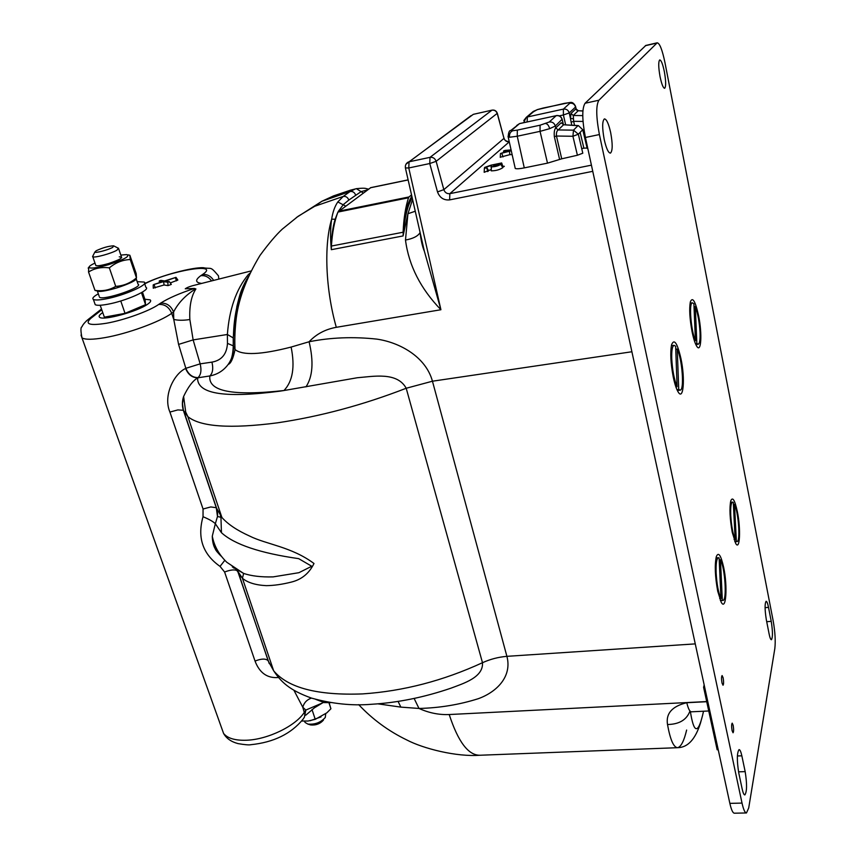 <?xml version="1.0" encoding="UTF-8"?>
<svg xmlns="http://www.w3.org/2000/svg" width="856" height="856" viewBox="0 0 856 856"><rect width="100%" height="100%" fill="white"/><g stroke="black" fill="none" stroke-linecap="round" stroke-linejoin="round"><path stroke-width="1.28" d="M311.434 698.089C306.908 699.684 304.03 702.723 302.778 707.217L293.961 690.332M221.522 727.675L223.587 733.453C227.557 738.332 235.165 740.601 246.421 740.237C267.778 739.595 295.983 725.781 304.426 712.171L305.817 710.073L323.268 702.594M195.906 288.964L195.478 288.986C185.484 295.288 178.198 302.949 173.597 311.969C170.89 305.678 166.546 302.746 160.554 303.174C168.546 298.145 179.814 293.234 194.333 288.451L195.906 288.964C191.241 296.101 189.219 306.277 189.85 319.502L193.135 339.907L178.583 344.401L173.757 319.427L173.597 311.969L171.714 313.296C160.115 321.824 127.405 333.797 104.678 337.671C92.694 339.714 85.129 339.779 81.973 337.853L81.031 335.06M248.219 276.809C238.696 293.972 233.752 314.366 233.388 338.002L227.386 334.482L193.135 339.907L200.154 363.854L185.838 368.315L178.583 344.401M233.388 338.002L233.463 346.38C233.613 353.207 231.858 359.22 228.188 364.41L228.178 364.421C223.609 370.605 217.499 374.457 209.87 375.945L197.757 377.817C192.825 380.727 188.106 386.955 183.612 396.478L182.478 403.647L183.302 409.692L216.589 508.207L221.907 517.484C227.964 524.279 237.187 530.463 249.578 536.038C266.377 544.448 291.457 546.706 313.992 563.494C309.198 573.349 301.654 579.544 291.382 582.08C282.341 584.359 273.995 585.558 266.344 585.654C255.591 585.108 247.619 582.647 242.419 578.26L238.011 571.583L268.303 661.142L273.653 670.783C281.068 681.954 289.317 690.107 311.391 698.068C332.214 703.846 352.212 705.922 371.408 704.285C397.633 702.723 424.169 697.34 451.026 688.149C463.513 683.441 483.544 677.374 482.484 662.705L406.204 388.26C397.163 371.611 373.334 376.437 357.252 377.753L283.967 390.529C232.597 396.221 207.89 391.363 209.87 375.945C212.759 373.034 213.444 368.433 211.935 362.131L200.154 363.854C201.674 370.124 200.978 374.714 198.057 377.614C192.514 377.592 188.438 374.489 185.838 368.315L185.591 368.476C174.068 373.751 162.833 395.654 169.916 412.057L203.054 509.01L210.79 506.945L216.279 507.715L183.334 410.27L177.845 409.917L169.916 412.057M490.97 165.54L491.772 165.572L491.408 166.856C495.057 166.834 498.181 165.989 500.792 164.32L501.659 162.961L491.034 165.165L484.646 167.423L484.378 168.332L486.304 167.776L486.518 167.038L490.97 165.54L491.312 168.696M484.186 172.302L484.389 168.332L484.186 172.302L491.269 169.499M511.086 149.907L505.083 150.41L503.574 150.977L508.229 150.849L500.471 153.545L511.278 150.774M509.363 150.816L509.855 154.658L512.134 154.604M500.268 157.226L509.855 154.658M503.574 150.977L503.563 152.389M498.866 164.063L495.357 164.62L493.281 166.182L498.834 164.812L498.866 164.063L498.813 164.866M497.946 164.084L498.128 165.304M491.323 166.77L491.205 170.836C495.71 170.836 499.572 169.788 502.782 167.701L502.825 167.07C504.837 166.321 504.837 166.085 502.825 166.353L501.766 163.261M500.792 164.32L502.782 167.701M500.814 163.699L502.804 167.081M501.659 163.293L502.825 167.07M420.071 232.586C421.056 240.75 422.49 246.977 424.373 251.29L420.071 232.586C417.963 236.16 413.095 238.653 405.487 240.044L407.927 213.733L403.08 235.935C403.946 223.93 405.776 213.775 408.569 205.44L412.046 197.115M232.286 566.822L243.639 573.434C251.429 576.045 261.251 577.201 273.096 576.89L298.905 572.696L311.755 566.255L298.68 558.647C260.171 553.147 234.426 544.502 221.458 532.71L215.338 523.733L212.288 536.177C212.331 544.255 215.402 550.997 221.479 556.421M221.458 532.71L220.934 517.313L221.907 517.484L187.881 416.669L183.334 410.27C181.986 405.68 182.082 401.079 183.612 396.478L185.709 412.068L187.881 416.669C200.486 426.855 230.296 428.92 277.344 422.843C320.23 416.487 363.179 404.952 406.204 388.26L432.451 381.209L506.902 656.338C512.348 676.882 496.32 692.194 478.311 698.689C459.362 704.691 439.588 707.944 418.991 708.458L400.843 707.12L377.924 703.846M482.484 662.705C443.312 680.745 403.347 691.156 362.591 693.906C317.651 695.618 288.012 687.914 273.653 670.783L242.419 578.26L243.639 573.434L226.819 562.285C219.018 554.709 214.171 546.01 212.288 536.177C212.406 541.495 213.379 545.689 215.198 548.771C215.755 550.387 217.799 552.869 221.351 556.24M398.094 701.417L400.843 707.12M414.122 698.442L418.991 708.458C428.952 712.941 439.021 714.974 449.207 714.535C458.163 741.927 468.446 755.495 480.055 755.238L677.246 747.705M482.506 662.705C490.328 659.163 498.46 657.044 506.902 656.338L695.265 643.883M305.966 386.869C312.761 376.651 313.81 361.617 309.091 341.758C330.78 337.446 353.389 336.569 376.918 339.126C399.784 342.464 425.785 356.77 432.451 381.209L631.899 351.752M185.591 368.476C188.192 374.65 192.258 377.764 197.757 377.817L197.629 379.561C199.148 394.242 226.54 398.115 279.794 391.181L283.967 390.529C292.752 381.316 295.127 366.828 291.115 347.065L309.091 341.758C316.324 334.075 325.398 329.26 336.301 327.313C325.58 289.574 323.803 245.051 331.668 219.157C332.77 212.021 334.814 206.285 337.81 201.941L343.245 196.42L350.147 191.487L321.91 201.256L296.347 217.574M249.899 273.192L248.112 274.83C236.17 289.382 229.258 309.262 227.386 334.482L227.471 343.395L233.271 345.824L235.068 349.548C242.473 355.593 261.155 354.769 291.115 347.065M227.471 343.395C226.797 354.159 221.618 360.397 211.935 362.131M411.843 196.238C406.579 204.434 403.658 217.67 403.08 235.935L331.325 249.685C330.234 237.968 330.341 227.792 331.668 219.157L335.124 219.275C332.61 227.493 331.347 237.626 331.325 249.685L331.4 246.047C332.289 232.49 334.461 221.169 337.917 212.074L370.776 187.635M367.588 189.871L361.146 191.605L348.809 200.079L343.363 204.563L338.334 211.368M337.735 212.556L335.124 219.275M355.647 195.104C354.63 192.429 352.811 191.22 350.211 191.476L355.379 188.93L350.425 190.182L333.498 195.917L321.92 201.256L314.719 206.275L343.31 196.409C345.942 196.152 347.782 197.372 348.809 200.079M497.39 113.538L503.991 138.372C504.944 140.844 506.699 141.978 509.256 141.786M492.318 110.135L492.072 110.124C494.618 109.771 496.362 110.831 497.315 113.302L436.143 161.313L443.836 189.647C444.917 192.589 446.918 193.927 449.849 193.659L591.421 165.165M473.668 114.265L492.072 110.124L473.315 114.34L409.072 161.805L430.022 157.344L491.933 110.199C494.543 109.889 496.33 111.034 497.283 113.655L503.991 138.372L443.836 189.647L437.502 191.905C439.716 197.747 443.75 200.411 449.614 199.887L449.849 193.659L509.277 141.839M437.502 191.905L429.755 163.539L430.022 157.344C432.976 157.033 435.009 158.349 436.143 161.313L429.755 163.539L408.772 167.969L440.915 309.733C420.596 288.718 408.794 265.488 405.487 240.044M405.402 167.936L408.772 167.969L409.072 161.805L408.109 162.137C405.862 163.507 404.984 165.54 405.466 168.215L424.373 251.29L440.915 309.733L336.301 327.313M415.256 211.239L407.927 213.733L412.581 199.491M363.276 193.039L356.406 188.673L355.379 188.93L356.877 188.577M271.427 666.589L272.647 667.808M278.489 677.492C267.404 678.487 259.582 673.009 255.035 661.067L224.593 572.011L220.046 566.394C202.776 554.239 197.105 537.675 203.032 516.714L203.054 509.01M238.011 571.583L237.69 571.027C235.261 569.293 230.895 569.615 224.593 572.011M237.508 570.246L237.797 570.963M224.818 560.295L220.046 566.394M220.409 515.537L220.934 517.313L217.488 516.5C217.831 514.156 217.435 511.235 216.279 507.715L217.488 516.5L215.338 523.733C213.379 521.689 209.281 519.346 203.032 516.714M189.85 319.502L189.358 319.598C183.216 320.519 178.016 320.465 173.757 319.427L171.714 313.296C168.996 306.994 164.641 304.062 158.638 304.479L160.554 303.174M211.56 280.918C208.618 276.916 205.001 275.193 200.721 275.739L202.433 274.573C221.661 261.968 169.627 270.635 144.718 283.86M205.012 282.555L204.316 282.748M194.333 288.451L185.271 288.804C187.079 287.381 190.974 285.979 196.955 284.609L201.599 283.411C195.296 282.566 195.008 280.008 200.721 275.739M153.855 284.524L162.972 281.506L159.291 280.918L160.842 280.372L164.63 280.961L175.983 277.355L165.294 281.068L169.37 281.688L167.851 282.266L163.635 281.613L153.855 284.524M176.004 277.387L177.866 280.04L170.269 282.929M169.424 281.774L171.318 284.406L167.99 285.615L164.063 284.984L153.267 288.108M163.635 281.613L164.063 284.984M86.199 321.086L88.596 319.117C84.969 322.102 82.764 324.67 81.983 326.81C80.603 327.099 80.592 330.78 81.973 337.853L223.587 733.453C226.391 738.418 231.206 741.799 238.043 743.607C244.88 744.774 249.15 745.137 250.862 744.699C273.61 742.377 290.997 733.892 303.003 719.265L304.436 717.125L304.864 714.471L302.778 707.217L305.817 710.073L304.447 717.093M484.207 171.553L484.175 172.291M686.63 730.05C684.083 740.804 681.119 746.678 677.738 747.684C673.683 747.63 670.28 739.905 667.509 724.518C679.3 724.304 686.78 719.789 689.957 711.004M667.509 724.518C665.722 713.497 672.153 706.232 686.78 702.712C688.245 708.768 689.786 711.796 691.391 711.807L708.747 710.983M102.763 312.579L102.709 312.611C99.371 314.805 98.354 316.378 99.671 317.33C103.309 320.84 137.474 311.541 147.489 304.308C150.517 302.232 151.384 300.745 150.11 299.857L144.867 299.215M732.094 730.671C731.452 726.658 731.495 724.155 732.201 723.149L733.153 725.257C733.795 729.259 733.753 731.762 733.046 732.768L732.094 730.671M604.25 139.689C602.121 128.047 602.164 121.124 604.379 118.909C606.519 119.027 608.605 123.542 610.638 132.455C612.746 144.001 612.693 150.881 610.467 153.106C608.381 153.042 606.305 148.57 604.25 139.689M660.04 76.601C658.403 67.142 658.307 61.578 659.73 59.931C661.217 60.145 662.769 64.072 664.363 71.711C665.989 81.095 666.086 86.627 664.652 88.286C663.197 88.114 661.656 84.22 660.04 76.601M722.004 683.002C721.362 679.001 721.394 676.518 722.111 675.545L723.127 677.792C723.78 681.772 723.737 684.254 723.02 685.239L722.004 683.002M680.948 358.589C685.282 378.652 683.463 401.389 678.059 391.802C676.315 388.838 674.731 383.98 673.287 377.207C670.687 363.425 670.12 352.619 671.575 344.797C674.164 338.302 677.289 342.903 680.948 358.589M698.582 315.714C702.348 333.829 701.192 353.924 696.666 346.124C695.008 343.374 693.478 338.527 692.055 331.593C689.668 318.603 689.112 308.684 690.375 301.826C692.59 296.497 695.329 301.13 698.582 315.714M737.337 511.62C740.954 528.912 739.905 551.221 735.7 543.432L732.244 532.272C729.826 518.608 729.344 508.122 730.789 500.824C732.629 496.469 734.812 500.075 737.337 511.62M723.63 567.218C727.76 586.2 726.113 611.644 721.169 602.132L717.713 591.218C715.06 576.58 714.589 565.078 716.29 556.7C718.419 551.532 720.859 555.041 723.63 567.218M748.711 807.968L746.475 812.954C744.955 812.911 743.479 809.626 742.024 803.088L599.403 134.553C596.054 116.758 595.883 105.32 598.911 100.227L657.194 42.811C659.698 43.207 662.287 49.809 664.962 62.627L773.203 620.996C775.119 632.006 775.664 641.197 774.83 648.559L748.711 807.968M769.084 633.782L766.313 619.648C764.75 609.675 764.686 603.544 766.12 601.276C766.901 601.329 767.704 603.373 768.517 607.396L771.235 621.37C772.786 631.289 772.84 637.41 771.417 639.732C770.657 639.689 769.876 637.709 769.084 633.782M741.842 755.816L745.169 771.62C747.106 783.946 747.01 791.714 744.848 794.946C743.928 794.914 743.04 792.913 742.163 788.943L738.76 772.936C736.791 760.524 736.898 752.745 739.06 749.599C740.012 749.642 740.943 751.718 741.842 755.816L737.38 755.966M746.336 812.965L734.416 813.2C732.854 813.157 731.334 809.872 729.858 803.367L585.418 137.474C582.037 119.776 581.92 108.37 585.065 103.255L645.863 45.432M677.353 390.497L680.017 390.165M675.652 346.22L674.014 345.343C672.302 346.102 671.543 350.468 671.735 358.439C672.356 370.006 674.143 379.443 677.096 386.741L675.652 346.22M675.887 386.912L677.096 386.741M678.722 389.437L680.199 390.143C684.49 390.036 682.296 359.723 677.257 349.045L678.722 389.437L676.968 389.673M675.769 349.259L677.257 349.045M690.203 303.152L692.365 302.81C688.727 302.703 690.974 330.855 695.425 340.752L693.895 303.794L692.365 302.81M695.853 344.594L698.111 344.262M696.848 343.416L698.25 344.24C699.694 343.545 700.294 339.618 700.048 332.46C699.438 322.209 697.854 313.585 695.307 306.566L696.848 343.416L695.425 343.62M694.013 306.769L695.307 306.566M694.419 340.902L695.425 340.752M720.431 600.612L722.817 600.431M716.14 557.919L718.366 557.727C716.579 558.572 715.841 563.655 716.14 572.985C716.836 584.445 718.441 592.962 720.966 598.558L719.115 557.941L718.366 557.727M719.682 598.654L720.966 598.558M722.325 600.281L722.956 600.42C727.119 600.634 725.096 568.117 720.474 559.792L722.325 600.281L720.345 600.431M719.211 559.91L720.474 559.792M733.303 502.419L732.501 502.098C731.024 502.825 730.436 507.298 730.757 515.515C731.431 525.991 732.897 533.994 735.154 539.515L733.303 502.419M734.095 539.612L735.154 539.515M736.363 541.324L737.059 541.559C740.59 541.752 738.557 512.53 734.502 504.334L736.363 541.324L734.769 541.474M733.399 504.452L734.502 504.334M96.214 250.722L94.877 252.039C95.177 253.387 108.605 249.845 112.767 247.32L113.613 245.822C108.648 246.047 102.848 247.673 96.214 250.722M118.481 248.219L116.983 250.155C111.665 253.419 94.524 258.105 92.79 256.768L93.026 255.709M100.195 305.26L104.357 317.159L125.029 313.35L145.541 304.672L145.124 299.985L142.449 292.078M120.76 300.98L125.029 313.35M141.465 292.656L145.541 304.672M323.45 720.11C320.144 723.812 315.896 725.428 310.685 724.957L309.99 724.743M304.586 721.191L305.057 722.443L307.85 724.069C314.965 724.722 320.786 722.518 325.291 717.467L325.697 713.797M582.893 110.916L578.249 110.734L575.96 108.787L575.51 106.23C573.905 103.191 572.118 101.939 570.128 102.506L568.855 102.699L569.818 103.234C572.707 102.902 574.622 104.165 575.553 107.011L569.229 112.949L570.471 118.406L570.963 113.527L575.96 108.787L576.527 109.921M563.334 124.655L562.157 119.594C561.172 116.641 559.182 115.335 556.197 115.667L556.347 115.581C559.214 115.207 561.14 116.427 562.135 119.23L555.319 126.014L549.659 128.668L540.05 131.353L540.082 125.201L549.242 122.012L556.197 115.667L519.892 123.553M559.61 159.484L554.346 136.692C553.939 132.38 554.41 129.449 555.758 127.897L558.187 129.952C556.807 130.84 556.24 132.862 556.464 136.029L561.718 158.82L547.498 163.143L540.05 131.353L517.249 136.232L509.566 137.249L508.197 137.056L508.047 136.318M509.566 137.249C509.138 134.114 510.187 131.952 512.712 130.743L517.324 130.112L517.249 136.232L524.279 167.883C519.817 168.793 516.81 168.996 515.259 168.504L515.066 167.658M554.346 136.692L556.464 136.029L572.921 136.264L578.346 134.21L582.797 153.213L577.404 155.246L572.921 136.264L573.499 130.155L577.95 125.693L563.601 124.762L558.187 129.952M565.634 124.783L563.398 114.972L569.229 112.949C568.277 110.049 566.319 108.766 563.387 109.108L569.818 103.234M586.178 141.005L585.493 141.154M583.032 121.434L573.638 121.317L574.547 125.351M582.893 111.013L578.239 110.734L573.285 115.485L573.638 121.317L571.123 122.194L570.471 118.406L573.017 118.749M582.765 115.603L573.285 115.485L570.963 113.527M578.239 110.734L575.949 108.798M549.242 122.012C552.291 121.68 554.313 123.007 555.319 126.014L555.758 127.897L561.204 122.75L563.751 124.666M561.204 122.75L563.601 124.762L578.228 125.586M555.769 127.886L558.198 129.941L573.499 130.155L578.346 134.21L582.733 129.695L578.367 125.597L582.733 129.695L587.173 148.409L582.775 129.663M580.133 132.38L583.888 148.195L587.045 148.002M583.888 148.195L581.716 148.591M577.404 155.246L561.718 158.82M524.279 167.883L547.498 163.143M710.705 720.035L709.453 714.257M718.227 749.738L717.168 749.781L703.6 687.293L704.167 684.896M703.6 687.293L704.67 687.24M310.172 720.72L321.043 716.911M312.001 709.528L315.243 719.34L326.821 712.855L330.908 708.779L328.907 702.615M329.068 702.615L330.908 708.779M315.243 719.34L307.978 721.041L301.676 721.02M94.759 303.356L95.23 304.693C96.91 305.613 100.987 305.485 107.46 304.297C125.853 301.055 151.405 289.638 145.884 287.306L144.557 283.39M98.322 293.843C93.55 296.486 91.902 298.348 93.368 299.407C95.048 300.296 99.125 300.146 105.598 298.958C124.002 295.673 149.618 284.31 144.108 282.052L137.174 281.688M99.168 296.272L97.295 290.901C100.933 294.015 137.538 282.234 136.275 278.393M99.521 297.267C103.801 300.745 144.311 286.835 137.998 284.106L136.115 278.553C134.681 281.132 128.175 284.267 116.566 287.98C108.562 290.323 102.699 291.404 98.964 291.222L97.777 290.997M136.2 273.599L136.468 277.879L130.251 259.518L129.845 255.249L136.2 273.599M95.53 290.569L94.973 290.377C102.656 291.425 109.568 290.098 115.721 286.364C123.499 285.893 130.412 283.069 136.468 277.879M120.814 255.077L126.667 254.596C130.497 256.051 124.452 259.411 108.53 264.675C96.525 268.067 90.008 268.902 88.992 267.2C89.163 266.237 91.153 264.857 94.984 263.06M88.682 267.532L88.543 272.015C94.577 268.238 101.511 266.858 109.343 267.864C115.539 262.664 122.504 259.882 130.251 259.518M95.658 265.007C95.797 266.387 100.109 265.895 108.584 263.53C120.503 259.496 124.067 257.26 119.252 256.832M115.721 286.364L109.343 267.864M94.973 290.377L88.543 272.015M338.473 211.25L409.008 196.944L408.515 197.768C405.519 206.949 403.711 218.441 403.101 232.233L331.4 246.047M409.008 196.944L411.543 194.901M144.632 283.604C161.538 275.161 192.621 267.222 203.236 267.693C212.106 269.522 209.624 265.381 218.462 275.835L218.836 279.088M101.778 309.765L90.982 318.218C84.305 324.221 89.495 325.89 106.54 323.236C124.141 320.155 149.436 311.006 158.638 304.479M486.518 167.038L488.476 170.462M501.776 153.32L503.05 156.905M495.357 164.62L495.581 166.118M493.645 165.272L494.276 166.342M486.326 167.797L488.295 171.125M491.151 165.508L491.451 166.364M241.157 576.965L236.277 569.508M234.159 568.138L233.346 567.774M345.557 206.05L337.81 201.941M406.022 164.159L471.185 115.571M368.626 189.112C365.298 188.737 366.86 187.582 356.406 188.673L356.267 188.705M268.303 661.142L267.949 660.511C265.456 658.457 261.155 658.649 255.035 661.067M213.658 280.394C210.747 275.974 207.002 274.027 202.433 274.573M159.344 280.939L159.419 282.683M175.341 277.729L176.496 280.864M167.851 282.266L167.99 285.615M154.134 284.759L155.3 287.894M101.511 309.016L88.596 319.117L90.982 318.218M315.821 699.405L324.317 702.605M487.695 171.607L487.31 169.905M592.759 171.328L449.614 199.887M449.207 714.535L706.692 701.567M690.428 711.871C693.82 733.1 697.875 734.245 702.594 715.284L703.525 711.229M677.738 747.684L677.738 747.684C687.796 747.502 695.393 739.252 700.518 722.924L702.594 715.284M686.78 702.712L706.724 701.706M729.858 803.367L742.024 803.088M585.418 137.474L599.403 134.553M585.065 103.255L598.911 100.227M645.328 45.71L656.83 43.057M765.071 607.653L768.517 607.396M766.719 621.691L771.235 621.37M738.535 771.834L745.169 771.62M549.659 128.668C548.792 125.597 547.519 123.906 545.839 123.606M515.259 168.504L508.197 137.056C508.4 132.573 509.277 130.369 510.818 130.454L511.92 130.069L512.712 130.743M537.108 109.686L564.692 103.298M543.26 108.017L537.29 109.622L531.662 112.799M537.557 109.579L533.32 111.398L526.28 117.358L527.35 116.983L527.114 121.937M523.797 120.557L526.28 117.358L523.679 122.676M534.358 111.034L527.35 116.983L563.387 109.108L563.398 114.972L559.31 115.86M571.797 125.179L571.123 122.194M517.324 130.112L540.082 125.201M511.92 130.069L519.496 123.639L516.714 125.468M510.818 130.454L519.656 123.553L556.593 115.603M569.764 102.506L542.918 108.091M564.361 103.373L568.855 102.699M337.917 212.074L408.515 197.768M370.455 187.764L408.13 179.942M233.528 333.894L234.844 335.734M500.471 153.545L500.257 157.365M491.408 166.856L491.205 170.836M412.025 197.051L408.569 205.44L412.068 197.222M358.696 704.649C372.488 719.34 388.538 731.12 406.857 739.991C423.196 748.561 456.441 757.068 480.055 755.238M228.178 364.421C230.82 363.607 233.11 358.653 235.068 349.548L235.068 349.548C234.555 341.416 234.811 332.224 235.828 321.984C237.786 301.066 245.833 278.895 259.967 255.473C268.677 243.607 276.124 234.822 282.309 229.108L298.177 216.268L314.719 206.275M246.742 279.227C240.45 290.773 239.723 295.063 236.845 306.598L233.239 337.446L233.271 345.824C232.993 354.78 231.302 360.975 228.188 364.41M196.955 284.609L250.99 270.978M269.244 663.593L237.337 570.15M159.291 280.918L159.334 282.715M169.435 281.742L171.318 284.406M153.192 284.909L153.267 288.215M322.209 703.118L314.452 707.794L305.731 715.231M324.488 702.605L330.876 702.626M504.098 138.244C504.312 140.138 506.024 141.304 509.245 141.711M689.979 711.026L690.064 711.882L691.22 711.817M645.713 45.475L657.194 42.811M671.543 345.706L674.014 345.343M730.446 502.312L732.501 502.098M734.887 541.752L736.941 541.57M94.877 252.039L92.576 256.586M92.79 256.768L95.861 265.595M118.674 248.796L121.68 257.603M114.051 246.047L118.096 248.101M310.685 724.957L307.85 724.069M305.057 722.443L304.64 721.191M578.335 110.638L576.73 110.124M575.66 106.893L576.281 109.6M562.21 119.54L563.398 124.644M95.23 304.693L93.368 299.407M88.992 267.2L88.157 268.099M127.801 254.831L129.62 255.206M98.964 291.222L95.166 290.505M370.702 187.646L408.119 179.867"/></g></svg>
